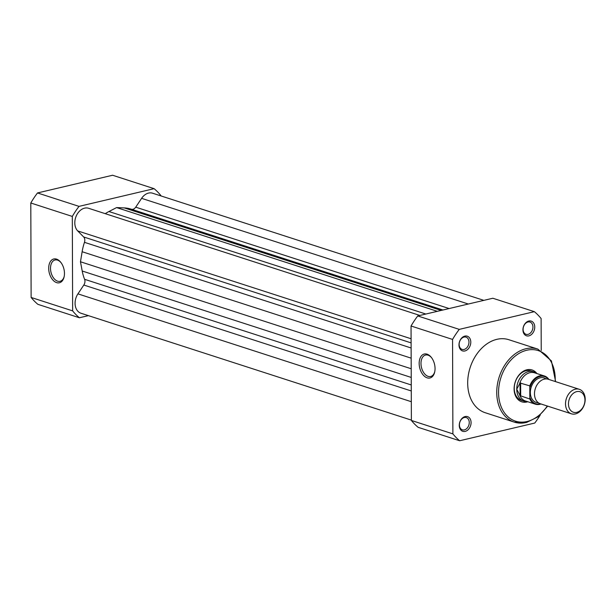 <?xml version="1.0" encoding="UTF-8"?>
<svg xmlns="http://www.w3.org/2000/svg" width="616" height="616" viewBox="0 0 616 616"><rect width="100%" height="100%" fill="white"/><g stroke="black" fill="none" stroke-linecap="round" stroke-linejoin="round"><path stroke-width="0.92" d="M56.618 282.629A12.228 7.577 76.7 0 1 48.695 268.322A12.228 7.577 76.7 0 1 56.541 259.12A12.228 7.577 76.7 0 1 60.668 262.185A12.228 7.577 76.7 0 1 64.118 276.823A12.228 7.577 76.7 0 1 56.618 282.629M60.946 262.539A10.942 6.776 -103.3 0 0 57.527 260.121A10.942 6.776 -103.3 0 0 55.055 259.99A10.942 6.776 -103.3 0 0 50.627 270.27A10.942 6.776 -103.3 0 0 57.604 281.166A10.942 6.776 -103.3 0 0 60.075 281.296A10.942 6.776 -103.3 0 0 64.21 276.384M160.876 195.888L160.876 195.549A75.961 55.856 107.9 0 0 154.108 188.673L79.017 206.375A75.961 55.856 107.9 0 0 72.311 216.432L72.642 310.88A75.961 55.856 107.9 0 0 79.402 317.756L88.404 315.638M79.402 317.756L37.892 304.335A75.961 55.856 -72.1 0 1 31.131 297.451L30.8 203.003A75.961 55.856 -72.1 0 1 37.507 192.947L112.597 175.244L154.108 188.673M37.507 192.947L79.017 206.375M72.311 216.432L30.8 203.003M31.131 297.451L72.642 310.88M464.911 350.958A7.723 5.683 -72.1 0 1 458.982 344.921A7.723 5.683 -72.1 0 1 464.857 336.105A7.723 5.683 -72.1 0 1 470.786 342.142A7.723 5.683 -72.1 0 1 464.911 350.958M464.033 337.075A6.437 4.736 107.9 0 0 459.236 343.112A6.437 4.736 107.9 0 0 462.077 349.387A6.437 4.736 107.9 0 0 464.079 349.449A6.437 4.736 107.9 0 0 468.868 343.412A6.437 4.736 107.9 0 0 466.035 337.137A6.437 4.736 107.9 0 0 464.033 337.075M528.875 335.874A7.723 5.683 -72.1 0 1 522.938 329.845A7.723 5.683 -72.1 0 1 528.821 321.028A7.723 5.683 -72.1 0 1 534.75 327.058A7.723 5.683 -72.1 0 1 528.875 335.874M527.997 321.991A6.437 4.736 107.9 0 0 523.2 328.028A6.437 4.736 107.9 0 0 526.033 334.311A6.437 4.736 107.9 0 0 528.035 334.373A6.437 4.736 107.9 0 0 532.832 328.336A6.437 4.736 107.9 0 0 529.999 322.06A6.437 4.736 107.9 0 0 527.997 321.991M465.188 431.4A7.723 5.683 -72.1 0 1 459.259 425.371A7.723 5.683 -72.1 0 1 465.142 416.547A7.723 5.683 -72.1 0 1 471.071 422.584A7.723 5.683 -72.1 0 1 465.188 431.4M464.31 417.517A6.437 4.736 107.9 0 0 459.521 423.554A6.437 4.736 107.9 0 0 462.354 429.829A6.437 4.736 107.9 0 0 464.356 429.899A6.437 4.736 107.9 0 0 469.153 423.862A6.437 4.736 107.9 0 0 466.32 417.579A6.437 4.736 107.9 0 0 464.31 417.517M427.073 354.169A12.312 7.623 76.7 0 1 431.223 357.257A12.312 7.623 76.7 0 1 434.703 372.002A12.312 7.623 76.7 0 1 427.15 377.847A12.312 7.623 76.7 0 1 419.165 363.44A12.312 7.623 76.7 0 1 427.073 354.169M431.508 357.611A11.026 6.83 -103.3 0 0 428.058 355.17A11.026 6.83 -103.3 0 0 425.564 355.039A11.026 6.83 -103.3 0 0 421.105 365.404A11.026 6.83 -103.3 0 0 428.128 376.376A11.026 6.83 -103.3 0 0 430.623 376.507A11.026 6.83 -103.3 0 0 434.796 371.556M527.797 401.732A16.74 12.305 -72.1 0 1 526.95 401.971A16.74 12.305 -72.1 0 1 514.098 388.896A16.74 12.305 -72.1 0 1 526.834 369.793A16.74 12.305 -72.1 0 1 536.913 373.558M536.197 373.327A15.446 11.357 107.9 0 0 533.31 371.718L530.815 370.917A15.446 11.357 107.9 0 0 526.01 370.763A15.446 11.357 107.9 0 0 514.506 385.246A15.446 11.357 107.9 0 0 521.305 400.315L523.8 401.116A15.446 11.357 107.9 0 0 527.088 401.501M537.868 349.11L508.816 339.709A38.369 28.213 107.9 0 0 496.873 339.331A38.369 28.213 107.9 0 0 468.299 375.306A38.369 28.213 107.9 0 0 485.2 412.72L514.252 422.114A38.369 28.213 -72.1 0 1 497.351 384.707A38.369 28.213 -72.1 0 1 525.933 348.733A38.369 28.213 -72.1 0 1 537.868 349.11L551.42 360.914L555.624 381.643M541.233 350.519L541.118 318.549A75.961 55.856 107.9 0 0 534.357 311.665L459.267 329.375A75.961 55.856 107.9 0 0 452.56 339.431L452.891 433.88A75.961 55.856 107.9 0 0 459.652 440.756L534.75 423.053A75.961 55.856 107.9 0 0 540.294 414.945M459.652 440.756L418.141 427.327A75.961 55.856 -72.1 0 1 411.38 420.451L411.049 326.003A75.961 55.856 -72.1 0 1 417.748 315.946L492.846 298.244L534.357 311.665M417.748 315.946L459.267 329.375M411.38 420.451L452.891 433.88M452.56 339.431L411.049 326.003M579.325 389.312L548.294 379.271A12.874 9.463 107.9 0 0 534.488 393.84A12.874 9.463 107.9 0 0 540.363 403.773L571.394 413.806A12.874 9.463 -72.1 0 1 565.519 403.88A12.874 9.463 -72.1 0 1 579.325 389.312A12.874 9.463 -72.1 0 1 585.2 399.237A12.874 9.463 -72.1 0 1 571.394 413.806M584.954 400.053A10.788 7.931 107.9 0 0 576.668 391.63A10.788 7.931 107.9 0 0 568.468 403.934A10.788 7.931 107.9 0 0 576.745 412.358A10.788 7.931 107.9 0 0 584.954 400.053M546.107 378.932A12.874 9.463 107.9 0 0 535.774 380.118A12.874 9.463 107.9 0 0 530.337 392.5A12.874 9.463 107.9 0 0 538.399 402.772M533.31 371.718A15.446 11.357 107.9 0 0 516.747 389.204L520.058 383.013L529.783 385.862A14.807 10.888 -72.1 0 1 544.405 375.983A14.807 10.888 -72.1 0 1 548.925 379.479M541.002 403.973A14.807 10.888 -72.1 0 1 535.289 404.158A14.807 10.888 -72.1 0 1 529.829 399.014L529.783 385.862M529.829 399.014L520.104 395.672L516.747 389.204A15.446 11.357 107.9 0 0 523.8 401.116M520.104 395.672L520.058 383.013M520.697 396.057L520.651 382.913M548.995 379.502L544.405 375.983L534.557 372.803A14.807 10.888 107.9 0 0 519.635 383.575M519.673 395.079A14.807 10.888 107.9 0 0 525.448 400.978L535.289 404.158L541.071 403.996M131.447 209.255A5.151 3.788 -72.1 0 0 135.728 207.169L141.611 198.344A12.874 9.463 -72.1 0 1 148.556 193.078A12.874 9.463 -72.1 0 1 152.56 193.201L483.845 300.362M419.881 315.446L88.596 208.285A12.874 9.463 107.9 0 0 84.592 208.154A12.874 9.463 107.9 0 0 75.529 217.941A12.874 9.463 107.9 0 0 77.708 230.923L83.645 236.96A5.151 3.788 -72.1 0 1 84.461 242.327L411.126 347.994M84.461 242.327A46.346 34.08 -72.1 0 0 82.136 251.728L80.473 261.769L411.195 368.753M105.274 213.675A46.346 34.08 -72.1 0 1 108.94 211.527L116.601 207.577L437.337 311.326M442.935 310.01L131.023 209.117A46.346 34.08 -72.1 0 0 124.27 207.908L116.601 207.577M411.38 420.112L80.958 313.228A12.874 9.463 -72.1 0 1 77.932 293.863L83.814 285.039L411.272 390.968M80.473 261.769L82.205 271.009A46.346 34.08 -72.1 0 0 84.592 279.302A5.151 3.788 -72.1 0 1 83.814 285.039M555.185 381.504A37.075 27.266 107.9 0 0 526.772 350.242A37.075 27.266 107.9 0 0 498.552 392.561A37.075 27.266 107.9 0 0 527.019 421.521A37.075 27.266 107.9 0 0 547.262 405.998M526.195 422.491A38.369 28.213 -72.1 0 1 514.252 422.114L526.48 422.507L538.068 416.809L547.693 406.144M530.16 397.967A14.291 10.511 107.9 0 0 540.555 403.834M548.479 379.333A14.291 10.511 107.9 0 0 530.122 387.125M82.136 251.728L411.157 358.158M83.645 236.96L411.111 342.889M77.708 230.923L411.095 338.762M108.94 211.527L425.849 314.037M124.27 207.908L441.187 310.418M135.728 207.169L449.141 308.547M141.611 198.344L468.322 304.027M77.932 293.863L411.311 401.709M84.592 279.302L411.257 384.962M82.205 271.009L411.226 377.439"/></g></svg>
